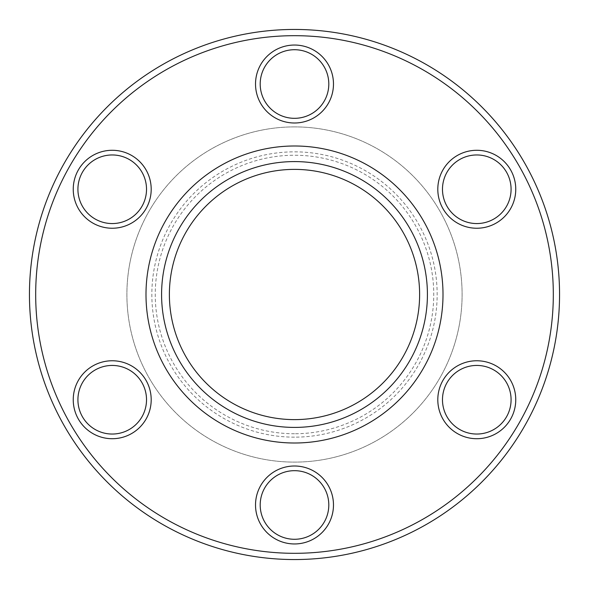 <?xml version="1.0" encoding="UTF-8"?>
<svg xmlns="http://www.w3.org/2000/svg" width="589" height="589" viewBox="0 0 589 589"><rect width="100%" height="100%" fill="white"/><g stroke="black" fill="none" stroke-linecap="round" stroke-linejoin="round"><path stroke-width="0.44" stroke-dasharray="2.94 2.21" d="M294.5 443.009A148.509 148.509 0 0 1 145.991 294.5A148.509 148.509 0 0 1 294.5 145.991A148.509 148.509 0 0 0 145.991 294.5A148.509 148.509 0 0 0 294.5 443.009A148.509 148.509 0 0 0 443.009 294.5A148.509 148.509 0 0 0 294.5 145.991A148.509 148.509 0 0 1 443.009 294.5A148.509 148.509 0 0 1 294.5 443.009M294.5 419.618A125.118 125.118 0 0 1 169.382 294.5A125.118 125.118 0 0 1 294.5 169.382A125.118 125.118 0 0 1 419.618 294.5A125.118 125.118 0 0 1 294.5 419.618M112.219 150.283A38.977 38.977 0 0 0 73.242 189.26A38.977 38.977 0 0 0 112.219 228.237A38.977 38.977 0 0 0 151.196 189.26A38.977 38.977 0 0 0 112.219 150.283M112.219 223.562A34.302 34.302 0 0 1 77.917 189.26A34.302 34.302 0 0 1 112.219 154.959A34.302 34.302 0 0 1 146.521 189.26A34.302 34.302 0 0 1 112.219 223.562M294.5 45.044A38.977 38.977 0 0 0 255.523 84.021A38.977 38.977 0 0 0 294.5 122.998A38.977 38.977 0 0 0 333.477 84.021A38.977 38.977 0 0 0 294.5 45.044M294.5 118.323A34.302 34.302 0 0 1 260.198 84.021A34.302 34.302 0 0 1 294.5 49.719A34.302 34.302 0 0 1 328.802 84.021A34.302 34.302 0 0 1 294.5 118.323M476.781 150.283A38.977 38.977 0 0 0 437.804 189.26A38.977 38.977 0 0 0 476.781 228.237A38.977 38.977 0 0 0 515.758 189.26A38.977 38.977 0 0 0 476.781 150.283M476.781 223.562A34.302 34.302 0 0 1 442.479 189.26A34.302 34.302 0 0 1 476.781 154.959A34.302 34.302 0 0 1 511.083 189.26A34.302 34.302 0 0 1 476.781 223.562M476.781 360.762A38.977 38.977 0 0 0 437.804 399.74A38.977 38.977 0 0 0 476.781 438.717A38.977 38.977 0 0 0 515.758 399.74A38.977 38.977 0 0 0 476.781 360.762M476.781 434.041A34.302 34.302 0 0 1 442.479 399.74A34.302 34.302 0 0 1 476.781 365.438A34.302 34.302 0 0 1 511.083 399.74A34.302 34.302 0 0 1 476.781 434.041M294.5 466.002A38.977 38.977 0 0 0 255.523 504.979A38.977 38.977 0 0 0 294.5 543.956A38.977 38.977 0 0 0 333.477 504.979A38.977 38.977 0 0 0 294.5 466.002M294.5 539.281A34.302 34.302 0 0 1 260.198 504.979A34.302 34.302 0 0 1 294.5 470.677A34.302 34.302 0 0 1 328.802 504.979A34.302 34.302 0 0 1 294.5 539.281M112.219 360.762A38.977 38.977 0 0 0 73.242 399.74A38.977 38.977 0 0 0 112.219 438.717A38.977 38.977 0 0 0 151.196 399.74A38.977 38.977 0 0 0 112.219 360.762M112.219 434.041A34.302 34.302 0 0 1 77.917 399.74A34.302 34.302 0 0 1 112.219 365.438A34.302 34.302 0 0 1 146.521 399.74A34.302 34.302 0 0 1 112.219 434.041M294.5 35.686A258.814 258.814 0 0 1 553.314 294.5A258.814 258.814 0 0 1 294.5 553.314A258.814 258.814 0 0 1 35.686 294.5A258.814 258.814 0 0 1 294.5 35.686M294.5 559.55A265.05 265.05 0 0 0 559.55 294.5A265.05 265.05 0 0 0 294.5 29.45A265.05 265.05 0 0 0 29.45 294.5A265.05 265.05 0 0 0 294.5 559.55M294.5 437.156A142.656 142.656 0 0 1 151.844 294.5A142.656 142.656 0 0 1 294.5 151.844A142.656 142.656 0 0 1 437.156 294.5A142.656 142.656 0 0 1 294.5 437.156M294.5 433.754A139.254 139.254 0 0 1 155.246 294.5A139.254 139.254 0 0 1 294.5 155.246A139.254 139.254 0 0 1 433.754 294.5A139.254 139.254 0 0 1 294.5 433.754M294.5 126.893A167.607 167.607 0 0 1 462.107 294.5A167.607 167.607 0 0 1 294.5 462.107A167.607 167.607 0 0 1 126.893 294.5A167.607 167.607 0 0 1 294.5 126.893A167.607 167.607 0 0 1 462.107 294.5A167.607 167.607 0 0 1 294.5 462.107A167.607 167.607 0 0 1 126.893 294.5A167.607 167.607 0 0 1 294.5 126.893M161.629 297.924A132.915 132.915 0 0 0 297.924 427.371A132.915 132.915 0 0 0 427.371 291.076A132.915 132.915 0 0 0 291.076 161.629A132.915 132.915 0 0 0 161.629 297.924M442.957 290.671A148.509 148.509 0 0 0 290.671 146.043A148.509 148.509 0 0 0 146.043 298.328A148.509 148.509 0 0 0 298.328 442.957A148.509 148.509 0 0 0 442.957 290.671"/><path stroke-width="0.88" d="M294.5 169.382A125.118 125.118 0 0 0 169.382 294.5A125.118 125.118 0 0 0 294.5 419.618A125.118 125.118 0 0 0 419.618 294.5A125.118 125.118 0 0 0 294.5 169.382M112.219 228.237A38.977 38.977 0 0 1 73.242 189.26A38.977 38.977 0 0 1 112.219 150.283A38.977 38.977 0 0 1 151.196 189.26A38.977 38.977 0 0 1 112.219 228.237M112.219 154.959A34.302 34.302 0 0 0 77.917 189.26A34.302 34.302 0 0 0 112.219 223.562A34.302 34.302 0 0 0 146.521 189.26A34.302 34.302 0 0 0 112.219 154.959M294.5 122.998A38.977 38.977 0 0 1 255.523 84.021A38.977 38.977 0 0 1 294.5 45.044A38.977 38.977 0 0 1 333.477 84.021A38.977 38.977 0 0 1 294.5 122.998M294.5 49.719A34.302 34.302 0 0 0 260.198 84.021A34.302 34.302 0 0 0 294.5 118.323A34.302 34.302 0 0 0 328.802 84.021A34.302 34.302 0 0 0 294.5 49.719M476.781 228.237A38.977 38.977 0 0 1 437.804 189.26A38.977 38.977 0 0 1 476.781 150.283A38.977 38.977 0 0 1 515.758 189.26A38.977 38.977 0 0 1 476.781 228.237M476.781 154.959A34.302 34.302 0 0 0 442.479 189.26A34.302 34.302 0 0 0 476.781 223.562A34.302 34.302 0 0 0 511.083 189.26A34.302 34.302 0 0 0 476.781 154.959M476.781 438.717A38.977 38.977 0 0 1 437.804 399.74A38.977 38.977 0 0 1 476.781 360.762A38.977 38.977 0 0 1 515.758 399.74A38.977 38.977 0 0 1 476.781 438.717M476.781 365.438A34.302 34.302 0 0 0 442.479 399.74A34.302 34.302 0 0 0 476.781 434.041A34.302 34.302 0 0 0 511.083 399.74A34.302 34.302 0 0 0 476.781 365.438M294.5 543.956A38.977 38.977 0 0 1 255.523 504.979A38.977 38.977 0 0 1 294.5 466.002A38.977 38.977 0 0 1 333.477 504.979A38.977 38.977 0 0 1 294.5 543.956M294.5 470.677A34.302 34.302 0 0 0 260.198 504.979A34.302 34.302 0 0 0 294.5 539.281A34.302 34.302 0 0 0 328.802 504.979A34.302 34.302 0 0 0 294.5 470.677M112.219 438.717A38.977 38.977 0 0 1 73.242 399.74A38.977 38.977 0 0 1 112.219 360.762A38.977 38.977 0 0 1 151.196 399.74A38.977 38.977 0 0 1 112.219 438.717M112.219 365.438A34.302 34.302 0 0 0 77.917 399.74A34.302 34.302 0 0 0 112.219 434.041A34.302 34.302 0 0 0 146.521 399.74A34.302 34.302 0 0 0 112.219 365.438M294.5 553.314A258.814 258.814 0 0 0 553.314 294.5A258.814 258.814 0 0 0 294.5 35.686A258.814 258.814 0 0 0 35.686 294.5A258.814 258.814 0 0 0 294.5 553.314M294.5 29.45A265.05 265.05 0 0 1 559.55 294.5A265.05 265.05 0 0 1 294.5 559.55A265.05 265.05 0 0 1 29.45 294.5A265.05 265.05 0 0 1 294.5 29.45M161.629 297.924A132.915 132.915 0 0 0 297.924 427.371A132.915 132.915 0 0 0 427.371 291.076A132.915 132.915 0 0 0 291.076 161.629A132.915 132.915 0 0 0 161.629 297.924M442.957 290.671A148.509 148.509 0 0 0 290.671 146.043A148.509 148.509 0 0 0 146.043 298.328A148.509 148.509 0 0 0 298.328 442.957A148.509 148.509 0 0 0 442.957 290.671"/></g></svg>

